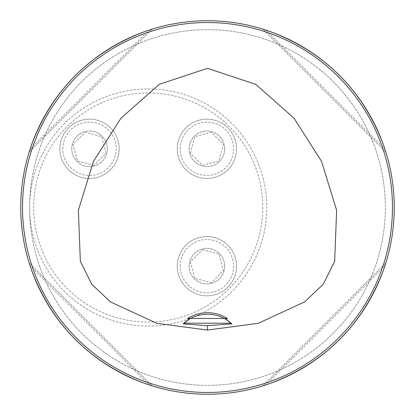 <?xml version="1.0" encoding="UTF-8"?>
<svg xmlns="http://www.w3.org/2000/svg" width="415" height="415" viewBox="0 0 415 415"><rect width="100%" height="100%" fill="white"/><g stroke="black" fill="none" stroke-linecap="round" stroke-linejoin="round"><path stroke-width="0.31" stroke-dasharray="2.08 1.56" d="M224.691 148.809A17.788 17.788 0 0 1 198.012 164.216A17.788 17.788 0 0 1 198.012 133.407A17.788 17.788 0 0 1 224.691 148.809A17.788 17.788 0 0 1 206.903 166.597A17.788 17.788 0 0 1 189.121 148.809A17.788 17.788 0 0 1 206.903 131.026A17.788 17.788 0 0 1 224.691 148.809M262.783 207.5A114.571 114.571 0 0 1 90.932 306.721A114.571 114.571 0 0 1 90.932 108.279A114.571 114.571 0 0 1 262.783 207.5M224.691 266.191A17.788 17.788 0 0 1 198.012 281.593A17.788 17.788 0 0 1 198.012 250.785A17.788 17.788 0 0 1 224.691 266.191A17.788 17.788 0 0 1 206.903 283.974A17.788 17.788 0 0 1 189.121 266.191A17.788 17.788 0 0 1 206.903 248.403A17.788 17.788 0 0 1 224.691 266.191M107.309 148.809A17.788 17.788 0 0 1 80.629 164.216A17.788 17.788 0 0 1 80.629 133.407A17.788 17.788 0 0 1 107.309 148.809A17.788 17.788 0 0 1 89.526 166.597A17.788 17.788 0 0 1 71.738 148.809A17.788 17.788 0 0 1 89.526 131.026A17.788 17.788 0 0 1 107.309 148.809M394.25 207.5A186.75 186.75 0 0 1 207.5 394.25A186.75 186.75 0 0 1 20.75 207.5A186.75 186.75 0 0 1 207.5 20.75A186.75 186.75 0 0 1 394.25 207.5M266.01 30.155L384.845 148.99L266.01 30.155C324.323 51.066 363.934 90.678 384.845 148.99C363.934 90.678 324.323 51.066 266.01 30.155L264.215 29.569M148.99 384.845L30.155 266.01L148.99 384.845C90.678 363.934 51.066 324.323 30.155 266.01C51.066 324.323 90.678 363.934 148.99 384.845L150.785 385.431M30.155 148.99L148.99 30.155L30.155 148.99C51.066 90.678 90.678 51.066 148.99 30.155C90.678 51.066 51.066 90.678 30.155 148.99L29.569 150.785M384.845 266.01L266.01 384.845L384.845 266.01C363.934 324.323 324.323 363.934 266.01 384.845C324.323 363.934 363.934 324.323 384.845 266.01L385.431 264.215M29.164 262.928L152.072 385.836L29.164 262.928M152.072 29.164L29.164 152.072L152.072 29.164M385.836 152.072L262.928 29.164L385.836 152.072M262.928 385.836L385.836 262.928L262.928 385.836M226.787 319.898A35.571 35.571 0 0 0 188.944 319.441M29.641 207.5A177.859 177.859 0 0 1 296.429 53.473A177.859 177.859 0 0 1 296.429 361.527A177.859 177.859 0 0 1 29.641 207.5A118.571 118.571 0 0 1 207.5 104.813A118.571 118.571 0 0 1 207.5 310.187A118.571 118.571 0 0 1 29.641 207.5A177.859 177.859 0 0 1 207.5 29.641A177.859 177.859 0 0 1 385.359 207.5A177.859 177.859 0 0 1 207.5 385.359A177.859 177.859 0 0 1 29.641 207.5A118.571 118.571 0 0 0 148.212 326.071A118.571 118.571 0 0 0 266.788 207.5A118.571 118.571 0 0 0 148.212 88.929A118.571 118.571 0 0 0 29.641 207.5A177.859 177.859 0 0 1 207.5 29.641A177.859 177.859 0 0 1 385.359 207.5A177.859 177.859 0 0 1 207.5 385.359A177.859 177.859 0 0 1 29.641 207.5M177.262 266.191A29.641 29.641 0 0 0 221.724 291.859A29.641 29.641 0 0 0 221.724 240.518A29.641 29.641 0 0 0 177.262 266.191A29.641 29.641 0 0 0 221.724 291.859A29.641 29.641 0 0 0 221.724 240.518A29.641 29.641 0 0 0 177.262 266.191M180.224 266.191A26.679 26.679 0 0 1 220.246 243.086A26.679 26.679 0 0 1 220.246 289.296A26.679 26.679 0 0 1 180.224 266.191M202.473 249.659L219.006 254.089L223.436 270.621L211.334 282.719L194.801 278.294L190.371 261.761L202.473 249.659L190.371 261.761L194.801 278.294L211.334 282.719L223.436 270.621L219.006 254.089L202.473 249.659M177.262 148.809A29.641 29.641 0 0 0 221.724 174.482A29.641 29.641 0 0 0 221.724 123.141A29.641 29.641 0 0 0 177.262 148.809A29.641 29.641 0 0 0 221.724 174.482A29.641 29.641 0 0 0 221.724 123.141A29.641 29.641 0 0 0 177.262 148.809M180.224 148.809A26.679 26.679 0 0 1 220.246 125.704A26.679 26.679 0 0 1 220.246 171.914A26.679 26.679 0 0 1 180.224 148.809M190.371 153.239L194.801 136.706L211.334 132.281L223.436 144.379L219.006 160.911L202.473 165.341L190.371 153.239L202.473 165.341L219.006 160.911L223.436 144.379L211.334 132.281L194.801 136.706L190.371 153.239M59.879 148.809A29.641 29.641 0 0 0 104.347 174.482A29.641 29.641 0 0 0 104.347 123.141A29.641 29.641 0 0 0 59.879 148.809A29.641 29.641 0 0 0 104.347 174.482A29.641 29.641 0 0 0 104.347 123.141A29.641 29.641 0 0 0 59.879 148.809M62.847 148.809A26.679 26.679 0 0 1 102.863 125.704A26.679 26.679 0 0 1 102.863 171.914A26.679 26.679 0 0 1 62.847 148.809M93.956 165.341L77.423 160.911L72.993 144.379L85.096 132.281L101.628 136.706L106.053 153.239L93.956 165.341L106.053 153.239L101.628 136.706L85.096 132.281L72.993 144.379L77.423 160.911L93.956 165.341"/><path stroke-width="0.62" d="M187.72 318.45L227.28 318.45L226.056 319.441A35.571 35.571 0 0 0 188.944 319.441L187.72 318.45A37.054 37.054 0 0 1 227.28 318.45M226.787 319.898A35.571 35.571 0 0 1 231.108 323.176L231.824 323.83L207.5 325.666L183.176 323.83L183.892 323.176A35.571 35.571 0 0 1 188.944 319.441L183.892 323.176L231.108 323.176L226.056 319.441M207.5 330.075L156.761 323.316L110.364 301.866L91.746 284.228L80.354 261.279L78.368 210.291L93.448 161.383L120.957 118.218L159.282 84.328L207.5 68.325L255.718 84.328L294.043 118.218L321.552 161.383L336.632 210.291L334.646 261.279L323.254 284.228L304.636 301.866L258.239 323.316L207.5 330.075L207.5 325.666M394.25 207.5A186.75 186.75 0 0 0 114.125 45.769A186.75 186.75 0 0 0 114.125 369.231A186.75 186.75 0 0 0 394.25 207.5M264.215 29.569L263.017 29.19M262.928 29.164L266.01 30.155M150.785 385.431L152.004 385.815M152.072 385.836L148.99 384.845M29.569 150.785L29.19 151.983M29.164 152.072L30.155 148.99M385.431 264.215L385.81 263.017M385.836 262.928L384.845 266.01M392.471 207.5A184.971 184.971 0 0 0 115.012 47.31A184.971 184.971 0 0 0 115.012 367.69A184.971 184.971 0 0 0 392.471 207.5M231.643 323.664A35.571 35.571 0 0 0 231.217 323.275M183.783 323.275A35.571 35.571 0 0 0 183.357 323.664"/></g></svg>
